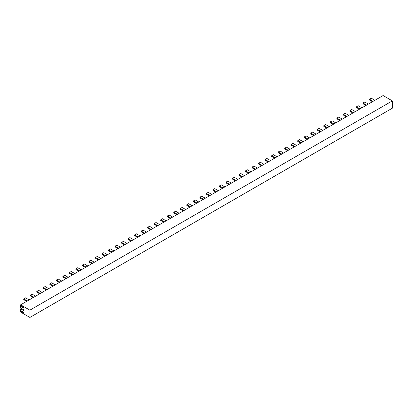 <?xml version="1.0" encoding="UTF-8"?>
<svg xmlns="http://www.w3.org/2000/svg" width="413" height="413" viewBox="0 0 413 413"><rect width="100%" height="100%" fill="white"/><g stroke="black" fill="none" stroke-linecap="round" stroke-linejoin="round"><path stroke-width="0.62" d="M20.65 305.703L23.551 307.375L23.551 308.129L20.65 306.456L20.65 308.088L23.551 309.76L23.551 310.514L20.65 308.841L20.65 310.473L23.551 312.145L23.551 312.899L20.65 311.226L20.65 312.104L29.891 317.442L29.891 310.158L20.65 304.82L20.65 305.703M21.3 306.079L20.65 306.456M21.3 308.465L20.65 308.841M29.891 317.442L392.35 108.18L392.35 100.896L383.109 95.558L20.65 304.82M21.3 310.85L20.65 311.226M392.35 100.896L29.891 310.158M26.664 301.351L23.732 299.652L23.732 298.898L25.544 297.856L29.132 299.926M23.732 298.898L27.32 300.974M42.178 292.394L38.59 290.318L36.778 291.366L36.778 292.12L39.715 293.813M40.366 293.436L36.778 291.366M35.657 296.157L32.069 294.087L30.257 295.135L30.257 295.889L33.19 297.582M33.845 297.205L30.257 295.135M46.241 290.05L43.303 288.351L43.303 287.598L45.115 286.555L48.703 288.625M43.303 287.598L46.891 289.673M65.812 278.749L62.874 277.051L62.874 276.297L64.686 275.254L68.279 277.324M62.874 276.297L66.462 278.372M85.383 267.448L82.45 265.755L82.45 265.001L84.262 263.953L87.85 266.024M82.45 265.001L86.038 267.072M104.959 256.148L102.021 254.454L102.021 253.701L103.833 252.653L107.421 254.723M102.021 253.701L105.609 255.771M124.53 244.847L121.592 243.154L121.592 242.4L123.404 241.352L126.998 243.422M121.592 242.4L125.18 244.47M144.101 233.546L141.169 231.853L141.169 231.099L142.981 230.051L146.569 232.127M141.169 231.099L144.756 233.169M163.677 222.246L160.74 220.552L160.74 219.799L162.552 218.751L166.14 220.826M160.74 219.799L164.328 221.869M183.248 210.945L180.311 209.252L180.311 208.498L182.123 207.45L185.711 209.525M180.311 208.498L183.899 210.568M202.819 199.644L199.887 197.951L199.887 197.197L201.699 196.154L205.287 198.225M199.887 197.197L203.475 199.273M222.395 188.349L219.458 186.65L219.458 185.896L221.27 184.854L224.858 186.924M219.458 185.896L223.046 187.972M241.966 177.048L239.029 175.349L239.029 174.596L240.841 173.553L244.429 175.623M239.029 174.596L242.617 176.671M261.537 165.747L258.605 164.049L258.605 163.3L260.417 162.252L264.005 164.322M258.605 163.3L262.193 165.37M281.114 154.447L278.176 152.753L278.176 151.999L279.988 150.951L283.576 153.022M278.176 151.999L281.764 154.07M300.685 143.146L297.747 141.452L297.747 140.699L299.559 139.651L303.147 141.721M297.747 140.699L301.335 142.769M320.256 131.845L317.323 130.152L317.323 129.398L319.135 128.35L322.723 130.42M317.323 129.398L320.911 131.468M339.832 120.544L336.894 118.851L336.894 118.097L338.706 117.049L342.294 119.125M336.894 118.097L340.482 120.168M359.403 109.244L356.465 107.55L356.465 106.797L358.277 105.749L361.865 107.824M356.465 106.797L360.053 108.867M61.754 281.093L58.166 279.018L56.354 280.066L56.354 280.819L59.286 282.513M59.942 282.136L56.354 280.066M81.325 269.792L77.737 267.722L75.925 268.765L75.925 269.519L78.862 271.212M79.513 270.84L75.925 268.765M100.896 258.492L97.308 256.421L95.496 257.464L95.496 258.218L98.433 259.916M99.084 259.54L95.496 257.464M120.472 247.191L116.884 245.121L115.072 246.163L115.072 246.917L118.004 248.616M118.66 248.239L115.072 246.163M140.043 235.89L136.455 233.82L134.643 234.868L134.643 235.616L137.581 237.315M138.231 236.938L134.643 234.868M159.614 224.589L156.026 222.519L154.214 223.567L154.214 224.321L157.152 226.014M157.802 225.637L154.214 223.567M179.19 213.289L175.602 211.219L173.79 212.267L173.79 213.02L176.723 214.714M177.378 214.337L173.79 212.267M198.761 201.988L195.173 199.918L193.361 200.966L193.361 201.72L196.299 203.413M196.949 203.036L193.361 200.966M218.332 190.692L214.745 188.617L212.932 189.665L212.932 190.419L215.87 192.112M216.52 191.735L212.932 189.665M237.909 179.392L234.321 177.316L232.509 178.364L232.509 179.118L235.441 180.811M236.097 180.435L232.509 178.364M257.48 168.091L253.892 166.016L252.08 167.064L252.08 167.817L255.017 169.511M255.668 169.134L252.08 167.064M277.051 156.79L273.463 154.72L271.651 155.763L271.651 156.517L274.588 158.215M275.239 157.838L271.651 155.763M296.627 145.49L293.039 143.419L291.227 144.462L291.227 145.216L294.159 146.914M294.815 146.538L291.227 144.462M316.198 134.189L312.61 132.119L310.798 133.162L310.798 133.915L313.735 135.614M314.386 135.237L310.798 133.162M335.769 122.888L332.181 120.818L330.369 121.866L330.369 122.615L333.306 124.313M333.957 123.936L330.369 121.866M355.345 111.587L351.757 109.517L349.94 110.565L349.94 111.319L352.878 113.012M353.533 112.635L349.94 110.565M374.916 100.287L371.328 98.217L369.516 99.265L369.516 100.018L372.449 101.712M373.104 101.335L369.516 99.265M55.228 284.856L51.64 282.786L49.828 283.834L49.828 284.588L52.766 286.281M53.416 285.904L49.828 283.834M74.799 273.556L71.212 271.486L69.399 272.534L69.399 273.287L72.337 274.981M72.987 274.604L69.399 272.534M94.376 262.26L90.788 260.185L88.976 261.233L88.976 261.987L91.908 263.68M92.564 263.303L88.976 261.233M113.947 250.959L110.359 248.884L108.547 249.932L108.547 250.686L111.484 252.379M112.135 252.002L108.547 249.932M133.518 239.659L129.93 237.583L128.118 238.631L128.118 239.385L131.055 241.078M131.706 240.702L128.118 238.631M153.094 228.358L149.506 226.288L147.689 227.331L147.689 228.084L150.626 229.783M151.282 229.406L147.689 227.331M172.665 217.057L169.077 214.987L167.265 216.03L167.265 216.784L170.197 218.482M170.853 218.105L167.265 216.03M192.236 205.757L188.648 203.686L186.836 204.729L186.836 205.483L189.774 207.181M190.424 206.805L186.836 204.729M211.812 194.456L208.219 192.386L206.407 193.434L206.407 194.182L209.345 195.881M210 195.504L206.407 193.434M231.383 183.155L227.795 181.085L225.983 182.133L225.983 182.887L228.916 184.58M229.571 184.203L225.983 182.133M250.954 171.854L247.366 169.784L245.554 170.832L245.554 171.586L248.492 173.279M249.142 172.902L245.554 170.832M270.53 160.554L266.937 158.484L265.125 159.532L265.125 160.285L268.063 161.979M268.713 161.602L265.125 159.532M290.102 149.258L286.514 147.183L284.702 148.231L284.702 148.985L287.634 150.678M288.289 150.301L284.702 148.231M309.673 137.957L306.085 135.882L304.273 136.93L304.273 137.684L307.21 139.377M307.861 139L304.273 136.93M329.244 126.657L325.656 124.581L323.844 125.629L323.844 126.383L326.781 128.076M327.432 127.7L323.844 125.629M348.82 115.356L345.232 113.286L343.42 114.329L343.42 115.082L346.352 116.781M347.008 116.404L343.42 114.329M368.391 104.055L364.803 101.985L362.991 103.028L362.991 103.782L365.928 105.48M366.579 105.103L362.991 103.028"/></g></svg>

